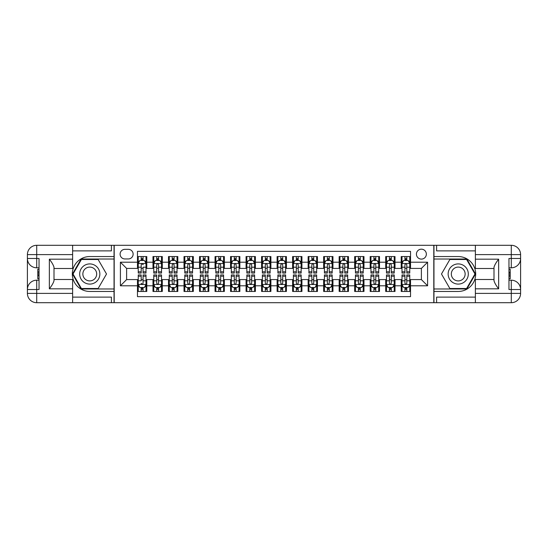 <?xml version="1.0" encoding="UTF-8"?>
<svg xmlns="http://www.w3.org/2000/svg" width="548" height="548" viewBox="0 0 548 548"><rect width="100%" height="100%" fill="white"/><g stroke="black" fill="none" stroke-linecap="round" stroke-linejoin="round"><path stroke-width="0.82" d="M421.385 249.176A4.966 4.966 0 0 0 416.418 254.142A4.966 4.966 0 0 0 421.385 259.108A4.966 4.966 0 0 0 426.351 254.142A4.966 4.966 0 0 0 421.385 249.176M72.624 297.119L111.408 297.119L111.408 302.702L475.376 302.702L475.376 293.392L511.291 293.392L511.291 289.515L508.962 289.515L508.962 258.485L511.291 258.485L511.291 254.608L475.376 254.608L475.376 259.183L498.646 259.183L498.646 288.817C496.166 285.631 494.611 282.939 493.995 280.754L493.995 267.246C494.611 265.061 496.166 262.369 498.646 259.183M410.527 256.546L401.218 256.546L401.218 262.211L395.012 262.211L395.012 268.417L401.218 268.417L401.218 262.211M395.012 262.211L395.012 256.546L385.703 256.546L385.703 262.211L379.497 262.211L379.497 268.417L385.703 268.417L385.703 262.211M379.497 262.211L379.497 256.546L370.188 256.546L370.188 262.211L363.982 262.211L363.982 268.417L370.188 268.417L370.188 262.211M363.982 262.211L363.982 256.546L354.672 256.546L354.672 262.211L348.466 262.211L348.466 268.417L354.672 268.417L354.672 262.211M348.466 262.211L348.466 256.546L339.157 256.546L339.157 262.211L332.951 262.211L332.951 268.417L339.157 268.417L339.157 262.211M332.951 262.211L332.951 256.546L323.649 256.546L323.649 262.211L317.443 262.211L317.443 268.417L323.649 268.417L323.649 262.211M317.443 262.211L317.443 256.546L308.134 256.546L308.134 262.211L301.927 262.211L301.927 268.417L308.134 268.417L308.134 262.211M301.927 262.211L301.927 256.546L292.618 256.546L292.618 262.211L286.412 262.211L286.412 268.417L292.618 268.417L292.618 262.211M286.412 262.211L286.412 256.546L277.103 256.546L277.103 262.211L270.897 262.211L270.897 268.417L277.103 268.417L277.103 262.211M270.897 262.211L270.897 256.546L261.588 256.546L261.588 262.211L255.382 262.211L255.382 268.417L261.588 268.417L261.588 262.211M255.382 262.211L255.382 256.546L246.073 256.546L246.073 262.211L239.866 262.211L239.866 268.417L246.073 268.417L246.073 262.211M239.866 262.211L239.866 256.546L230.557 256.546L230.557 262.211L224.351 262.211L224.351 268.417L230.557 268.417L230.557 262.211M224.351 262.211L224.351 256.546L215.049 256.546L215.049 262.211L208.843 262.211L208.843 268.417L215.049 268.417L215.049 262.211M208.843 262.211L208.843 256.546L199.534 256.546L199.534 262.211L193.328 262.211L193.328 268.417L199.534 268.417L199.534 262.211M193.328 262.211L193.328 256.546L184.018 256.546L184.018 262.211L177.812 262.211L177.812 268.417L184.018 268.417L184.018 262.211M177.812 262.211L177.812 256.546L168.503 256.546L168.503 262.211L162.297 262.211L162.297 268.417L168.503 268.417L168.503 262.211M162.297 262.211L162.297 256.546L152.988 256.546L152.988 268.417L146.782 268.417L146.782 256.546L137.473 256.546M137.473 291.454L146.782 291.454L146.782 279.583L152.988 279.583L152.988 291.454L162.297 291.454L162.297 279.583L168.503 279.583L168.503 285.789L162.297 285.789M168.503 285.789L168.503 291.454L177.812 291.454L177.812 279.583L184.018 279.583L184.018 285.789L177.812 285.789M184.018 285.789L184.018 291.454L193.328 291.454L193.328 279.583L199.534 279.583L199.534 285.789L193.328 285.789M199.534 285.789L199.534 291.454L208.843 291.454L208.843 279.583L215.049 279.583L215.049 285.789L208.843 285.789M215.049 285.789L215.049 291.454L224.351 291.454L224.351 279.583L230.557 279.583L230.557 285.789L224.351 285.789M230.557 285.789L230.557 291.454L239.866 291.454L239.866 279.583L246.073 279.583L246.073 285.789L239.866 285.789M246.073 285.789L246.073 291.454L255.382 291.454L255.382 279.583L261.588 279.583L261.588 285.789L255.382 285.789M261.588 285.789L261.588 291.454L270.897 291.454L270.897 279.583L277.103 279.583L277.103 285.789L270.897 285.789M277.103 285.789L277.103 291.454L286.412 291.454L286.412 279.583L292.618 279.583L292.618 285.789L286.412 285.789M292.618 285.789L292.618 291.454L301.927 291.454L301.927 279.583L308.134 279.583L308.134 285.789L301.927 285.789M308.134 285.789L308.134 291.454L317.443 291.454L317.443 279.583L323.649 279.583L323.649 285.789L317.443 285.789M323.649 285.789L323.649 291.454L332.951 291.454L332.951 279.583L339.157 279.583L339.157 285.789L332.951 285.789M339.157 285.789L339.157 291.454L348.466 291.454L348.466 279.583L354.672 279.583L354.672 285.789L348.466 285.789M354.672 285.789L354.672 291.454L363.982 291.454L363.982 279.583L370.188 279.583L370.188 285.789L363.982 285.789M370.188 285.789L370.188 291.454L379.497 291.454L379.497 279.583L385.703 279.583L385.703 285.789L379.497 285.789M385.703 285.789L385.703 291.454L395.012 291.454L395.012 279.583L401.218 279.583L401.218 285.789L395.012 285.789M124.91 258.951L128.321 258.951A4.809 4.809 0 0 0 133.13 254.142A4.809 4.809 0 0 0 128.321 249.333L124.91 249.333A4.809 4.809 0 0 0 120.101 254.142A4.809 4.809 0 0 0 124.91 258.951M475.376 250.881L436.592 250.881L436.592 245.299L433.797 245.299L433.797 302.702M433.797 245.299L72.624 245.299L72.624 254.608L36.709 254.608L36.709 258.485L39.038 258.485L39.038 289.515L36.709 289.515L36.709 293.392L72.624 293.392L72.624 288.817L49.354 288.817L49.354 259.183C51.834 262.369 53.389 265.061 54.005 267.246L54.005 280.754C53.389 282.939 51.834 285.631 49.354 288.817M114.203 302.702L114.203 245.299M410.527 262.211L410.527 251.347L137.473 251.347L137.473 268.417L126.615 268.417L126.615 279.583L137.473 279.583L137.473 296.653L410.527 296.653L410.527 279.583L421.385 279.583L421.385 268.417L410.527 268.417L410.527 262.211L427.591 262.211L427.591 285.789L410.527 285.789M137.473 285.789L120.409 285.789L120.409 262.211L137.473 262.211M401.218 285.789L401.218 291.454L410.527 291.454M137.473 260.423L138.247 260.423M141.199 260.423L143.062 260.423M146.008 260.423L146.782 260.423M137.473 268.26L138.247 268.26M141.199 268.26L143.062 268.26M146.008 268.26L146.782 268.26M137.473 279.74L138.247 279.74M141.199 279.74L143.062 279.74M146.008 279.74L146.782 279.74M137.473 287.577L138.247 287.577M141.199 287.577L143.062 287.577M146.008 287.577L146.782 287.577M152.988 268.26L153.762 268.26M156.714 268.26L158.571 268.26M161.523 268.26L162.297 268.26M152.988 260.423L153.762 260.423M156.714 260.423L158.571 260.423M161.523 260.423L162.297 260.423M152.988 279.74L153.762 279.74M156.714 279.74L158.571 279.74M161.523 279.74L162.297 279.74M152.988 287.577L153.762 287.577M156.714 287.577L158.571 287.577M161.523 287.577L162.297 287.577M168.503 279.74L169.277 279.74M172.223 279.74L174.086 279.74M177.038 279.74L177.812 279.74M168.503 287.577L169.277 287.577M172.223 287.577L174.086 287.577M177.038 287.577L177.812 287.577M168.503 260.423L169.277 260.423M172.223 260.423L174.086 260.423M177.038 260.423L177.812 260.423M168.503 268.26L169.277 268.26M172.223 268.26L174.086 268.26M177.038 268.26L177.812 268.26M184.018 279.74L184.792 279.74M187.738 279.74L189.601 279.74M192.547 279.74L193.328 279.74M184.018 287.577L184.792 287.577M187.738 287.577L189.601 287.577M192.547 287.577L193.328 287.577M184.018 260.423L184.792 260.423M187.738 260.423L189.601 260.423M192.547 260.423L193.328 260.423M184.018 268.26L184.792 268.26M187.738 268.26L189.601 268.26M192.547 268.26L193.328 268.26M199.534 279.74L200.308 279.74M203.253 279.74L205.116 279.74M208.062 279.74L208.843 279.74M199.534 287.577L200.308 287.577M203.253 287.577L205.116 287.577M208.062 287.577L208.843 287.577M199.534 260.423L200.308 260.423M203.253 260.423L205.116 260.423M208.062 260.423L208.843 260.423M199.534 268.26L200.308 268.26M203.253 268.26L205.116 268.26M208.062 268.26L208.843 268.26M215.049 279.74L215.823 279.74M218.768 279.74L220.632 279.74M223.577 279.74L224.351 279.74M215.049 287.577L215.823 287.577M218.768 287.577L220.632 287.577M223.577 287.577L224.351 287.577M215.049 260.423L215.823 260.423M218.768 260.423L220.632 260.423M223.577 260.423L224.351 260.423M215.049 268.26L215.823 268.26M218.768 268.26L220.632 268.26M223.577 268.26L224.351 268.26M230.557 279.74L231.338 279.74M234.284 279.74L236.147 279.74M239.092 279.74L239.866 279.74M230.557 287.577L231.338 287.577M234.284 287.577L236.147 287.577M239.092 287.577L239.866 287.577M230.557 260.423L231.338 260.423M234.284 260.423L236.147 260.423M239.092 260.423L239.866 260.423M230.557 268.26L231.338 268.26M234.284 268.26L236.147 268.26M239.092 268.26L239.866 268.26M246.073 279.74L246.847 279.74M249.799 279.74L251.662 279.74M254.608 279.74L255.382 279.74M246.073 287.577L246.847 287.577M249.799 287.577L251.662 287.577M254.608 287.577L255.382 287.577M246.073 260.423L246.847 260.423M249.799 260.423L251.662 260.423M254.608 260.423L255.382 260.423M246.073 268.26L246.847 268.26M249.799 268.26L251.662 268.26M254.608 268.26L255.382 268.26M261.588 279.74L262.362 279.74M265.314 279.74L267.171 279.74M270.123 279.74L270.897 279.74M261.588 287.577L262.362 287.577M265.314 287.577L267.171 287.577M270.123 287.577L270.897 287.577M261.588 260.423L262.362 260.423M265.314 260.423L267.171 260.423M270.123 260.423L270.897 260.423M261.588 268.26L262.362 268.26M265.314 268.26L267.171 268.26M270.123 268.26L270.897 268.26M277.103 279.74L277.877 279.74M280.829 279.74L282.686 279.74M285.638 279.74L286.412 279.74M277.103 287.577L277.877 287.577M280.829 287.577L282.686 287.577M285.638 287.577L286.412 287.577M277.103 260.423L277.877 260.423M280.829 260.423L282.686 260.423M285.638 260.423L286.412 260.423M277.103 268.26L277.877 268.26M280.829 268.26L282.686 268.26M285.638 268.26L286.412 268.26M292.618 279.74L293.392 279.74M296.338 279.74L298.201 279.74M301.153 279.74L301.927 279.74M292.618 287.577L293.392 287.577M296.338 287.577L298.201 287.577M301.153 287.577L301.927 287.577M292.618 260.423L293.392 260.423M296.338 260.423L298.201 260.423M301.153 260.423L301.927 260.423M292.618 268.26L293.392 268.26M296.338 268.26L298.201 268.26M301.153 268.26L301.927 268.26M308.134 279.74L308.908 279.74M311.853 279.74L313.716 279.74M316.662 279.74L317.443 279.74M308.134 287.577L308.908 287.577M311.853 287.577L313.716 287.577M316.662 287.577L317.443 287.577M308.134 260.423L308.908 260.423M311.853 260.423L313.716 260.423M316.662 260.423L317.443 260.423M308.134 268.26L308.908 268.26M311.853 268.26L313.716 268.26M316.662 268.26L317.443 268.26M323.649 279.74L324.423 279.74M327.368 279.74L329.232 279.74M332.177 279.74L332.951 279.74M323.649 287.577L324.423 287.577M327.368 287.577L329.232 287.577M332.177 287.577L332.951 287.577M323.649 260.423L324.423 260.423M327.368 260.423L329.232 260.423M332.177 260.423L332.951 260.423M323.649 268.26L324.423 268.26M327.368 268.26L329.232 268.26M332.177 268.26L332.951 268.26M339.157 279.74L339.938 279.74M342.884 279.74L344.747 279.74M347.692 279.74L348.466 279.74M339.157 287.577L339.938 287.577M342.884 287.577L344.747 287.577M347.692 287.577L348.466 287.577M339.157 260.423L339.938 260.423M342.884 260.423L344.747 260.423M347.692 260.423L348.466 260.423M339.157 268.26L339.938 268.26M342.884 268.26L344.747 268.26M347.692 268.26L348.466 268.26M354.672 279.74L355.453 279.74M358.399 279.74L360.262 279.74M363.208 279.74L363.982 279.74M354.672 287.577L355.453 287.577M358.399 287.577L360.262 287.577M363.208 287.577L363.982 287.577M354.672 260.423L355.453 260.423M358.399 260.423L360.262 260.423M363.208 260.423L363.982 260.423M354.672 268.26L355.453 268.26M358.399 268.26L360.262 268.26M363.208 268.26L363.982 268.26M370.188 279.74L370.962 279.74M373.914 279.74L375.777 279.74M378.723 279.74L379.497 279.74M370.188 287.577L370.962 287.577M373.914 287.577L375.777 287.577M378.723 287.577L379.497 287.577M370.188 260.423L370.962 260.423M373.914 260.423L375.777 260.423M378.723 260.423L379.497 260.423M370.188 268.26L370.962 268.26M373.914 268.26L375.777 268.26M378.723 268.26L379.497 268.26M385.703 279.74L386.477 279.74M389.429 279.74L391.286 279.74M394.238 279.74L395.012 279.74M385.703 287.577L386.477 287.577M389.429 287.577L391.286 287.577M394.238 287.577L395.012 287.577M385.703 260.423L386.477 260.423M389.429 260.423L391.286 260.423M394.238 260.423L395.012 260.423M385.703 268.26L386.477 268.26M389.429 268.26L391.286 268.26M394.238 268.26L395.012 268.26M401.218 279.74L401.992 279.74M404.938 279.74L406.801 279.74M409.753 279.74L410.527 279.74M401.218 287.577L401.992 287.577M404.938 287.577L406.801 287.577M409.753 287.577L410.527 287.577M401.218 260.423L401.992 260.423M404.938 260.423L406.801 260.423M409.753 260.423L410.527 260.423M401.218 268.26L401.992 268.26M404.938 268.26L406.801 268.26M409.753 268.26L410.527 268.26M126.615 268.417L120.409 262.211M126.615 279.583L120.409 285.789M427.591 262.211L421.385 268.417M427.591 285.789L421.385 279.583M143.062 256.546L143.062 260.506L143.062 258.56L141.199 258.56M146.008 271.808L143.062 271.808L143.062 273.068L146.008 273.068L146.008 263.609L144.453 260.506L139.802 260.506L138.247 263.609L138.247 267.198L138.247 256.546M138.247 270L138.247 271.055M138.247 261.389L138.247 258.56M138.247 271.808L138.247 273.068L141.199 273.068L141.199 271.808L138.247 271.808L138.247 267.198L141.199 267.198L141.199 270M146.008 261.389L146.008 258.56M143.062 271.808L143.062 267.198L146.008 267.198L146.008 256.546M141.199 260.506L141.199 256.546M143.062 270L143.062 271.055M141.199 271.808L141.199 264.766C141.816 263.574 142.439 263.574 143.062 264.766L143.062 263.526M141.199 291.454L141.199 287.495L141.199 289.44L143.062 289.44M138.247 276.192L141.199 276.192L141.199 274.932L138.247 274.932L138.247 284.391L139.802 287.495L144.453 287.495L146.008 284.391L146.008 280.802L146.008 291.454M146.008 278L146.008 276.946M146.008 286.611L146.008 289.44M146.008 276.192L146.008 274.932L143.062 274.932L143.062 276.192L146.008 276.192L146.008 280.802L143.062 280.802L143.062 278M138.247 286.611L138.247 289.44M141.199 276.192L141.199 280.802L138.247 280.802L138.247 291.454M143.062 287.495L143.062 291.454M141.199 278L141.199 276.946M143.062 276.192L143.062 283.234C142.439 284.426 141.816 284.426 141.199 283.234L141.199 284.474M94.811 265.266A10.083 10.083 0 0 0 81.035 268.958A10.083 10.083 0 0 0 84.728 282.734A10.083 10.083 0 0 0 98.503 279.042A10.083 10.083 0 0 0 94.811 265.266M93.222 268.02A6.905 6.905 0 0 0 83.789 270.548A6.905 6.905 0 0 0 86.317 279.98A6.905 6.905 0 0 0 95.749 277.452A6.905 6.905 0 0 0 93.222 268.02M98.14 288.508L81.392 288.508L73.021 274L81.392 259.492L98.14 259.492L106.518 274L98.14 288.508M463.272 265.266A10.083 10.083 0 0 0 449.497 268.958A10.083 10.083 0 0 0 453.189 282.734A10.083 10.083 0 0 0 466.965 279.042A10.083 10.083 0 0 0 463.272 265.266M461.683 268.02A6.905 6.905 0 0 0 452.251 270.548A6.905 6.905 0 0 0 454.778 279.98A6.905 6.905 0 0 0 464.211 277.452A6.905 6.905 0 0 0 461.683 268.02M466.608 288.508L449.86 288.508L441.483 274L449.86 259.492L466.608 259.492L474.979 274L466.608 288.508M114.046 245.299L114.046 256.546L89.769 256.546A17.454 17.454 0 0 0 72.315 274A17.454 17.454 0 0 0 89.769 291.454L114.046 291.454L114.046 302.702M49.354 259.183L72.624 259.183L72.624 254.608M72.624 259.183L72.624 268.493L54.005 268.493M72.624 293.392L72.624 302.702L36.709 302.702A9.309 9.309 0 0 1 27.4 293.392L27.4 254.608A9.309 9.309 0 0 1 36.709 245.299L72.624 245.299M114.046 256.546L114.046 259.026L81.125 259.026L72.48 274L81.125 288.974L114.046 288.974L114.046 259.026M114.046 288.974L114.046 291.454M54.005 279.507L72.624 279.507L72.624 288.817M111.408 302.702L72.624 302.702M27.4 289.515A9.309 9.309 0 0 1 36.709 280.206A9.309 9.309 0 0 0 27.4 289.515L36.709 289.515L36.709 280.206L39.038 280.206M39.038 267.794L36.709 267.794L36.709 258.485L27.4 258.485A9.309 9.309 0 0 0 36.709 267.794A9.309 9.309 0 0 1 27.4 258.485M111.408 245.299L111.408 250.881L72.624 250.881M39.038 269.226L37.791 269.226L37.791 275.37L39.038 275.37M37.791 273.925L39.038 273.925M37.791 272.212L39.038 272.212M37.791 271.931L39.038 271.931M37.791 275.37L37.791 278.774L39.038 278.774M37.791 275.671L39.038 275.671M433.954 302.702L433.954 291.454L458.231 291.454A17.454 17.454 0 0 0 475.685 274A17.454 17.454 0 0 0 458.231 256.546L433.954 256.546L433.954 245.299M498.646 288.817L475.376 288.817L475.376 293.392M475.376 288.817L475.376 279.507L493.995 279.507M475.376 254.608L475.376 245.299L511.291 245.299A9.309 9.309 0 0 1 520.6 254.608L520.6 293.392A9.309 9.309 0 0 1 511.291 302.702L475.376 302.702M433.954 291.454L433.954 288.974L466.875 288.974L475.52 274L466.875 259.026L433.954 259.026L433.954 288.974M433.954 259.026L433.954 256.546M493.995 268.493L475.376 268.493L475.376 259.183M436.592 245.299L475.376 245.299M520.6 258.485A9.309 9.309 0 0 1 511.291 267.794A9.309 9.309 0 0 0 520.6 258.485L511.291 258.485L511.291 267.794L508.962 267.794M508.962 280.206L511.291 280.206L511.291 289.515L520.6 289.515A9.309 9.309 0 0 0 511.291 280.206A9.309 9.309 0 0 1 520.6 289.515M436.592 302.702L436.592 297.119L475.376 297.119M508.962 278.774L510.209 278.774L510.209 272.63L508.962 272.63M510.209 274.075L508.962 274.075M510.209 275.788L508.962 275.788M510.209 276.069L508.962 276.069M510.209 272.63L510.209 269.226L508.962 269.226M510.209 272.329L508.962 272.329M158.571 258.56L156.714 258.56M161.523 271.808L158.571 271.808L158.571 273.068L161.523 273.068L161.523 263.609L159.968 260.506L155.317 260.506L153.762 263.609L153.762 273.068L156.714 273.068L156.714 271.808L153.762 271.808M153.762 263.609L153.762 256.546M161.523 263.609L161.523 256.546M156.714 260.506L156.714 256.546M158.571 256.546L158.571 260.506M158.571 271.808L158.571 264.766C157.954 263.574 157.331 263.574 156.714 264.766L156.714 271.808M174.086 258.56L172.223 258.56M177.038 271.808L174.086 271.808L174.086 273.068L177.038 273.068L177.038 263.609L175.483 260.506L170.832 260.506L169.277 263.609L169.277 273.068L172.223 273.068L172.223 271.808L169.277 271.808M169.277 263.609L169.277 256.546M177.038 263.609L177.038 256.546M172.223 260.506L172.223 256.546M174.086 256.546L174.086 260.506M174.086 271.808L174.086 264.766C173.469 263.574 172.846 263.574 172.223 264.766L172.223 271.808M189.601 258.56L187.738 258.56M192.547 271.808L189.601 271.808L189.601 273.068L192.547 273.068L192.547 263.609L190.999 260.506L186.347 260.506L184.792 263.609L184.792 273.068L187.738 273.068L187.738 271.808L184.792 271.808M184.792 263.609L184.792 256.546M192.547 263.609L192.547 256.546M187.738 260.506L187.738 256.546M189.601 256.546L189.601 260.506M189.601 271.808L189.601 264.766C188.985 263.574 188.361 263.574 187.738 264.766L187.738 271.808M205.116 258.56L203.253 258.56M208.062 271.808L205.116 271.808L205.116 273.068L208.062 273.068L208.062 263.609L206.514 260.506L201.856 260.506L200.308 263.609L200.308 273.068L203.253 273.068L203.253 271.808L200.308 271.808M200.308 263.609L200.308 256.546M208.062 263.609L208.062 256.546M203.253 260.506L203.253 256.546M205.116 256.546L205.116 260.506M205.116 271.808L205.116 264.766C204.5 263.574 203.877 263.574 203.253 264.766L203.253 271.808M156.714 289.44L158.571 289.44M153.762 276.192L156.714 276.192L156.714 274.932L153.762 274.932L153.762 284.391L155.317 287.495L159.968 287.495L161.523 284.391L161.523 274.932L158.571 274.932L158.571 276.192L161.523 276.192M161.523 284.391L161.523 291.454M153.762 284.391L153.762 291.454M158.571 287.495L158.571 291.454M156.714 291.454L156.714 287.495M156.714 276.192L156.714 283.234C157.331 284.426 157.954 284.426 158.571 283.234L158.571 276.192M172.223 289.44L174.086 289.44M169.277 276.192L172.223 276.192L172.223 274.932L169.277 274.932L169.277 284.391L170.832 287.495L175.483 287.495L177.038 284.391L177.038 274.932L174.086 274.932L174.086 276.192L177.038 276.192M177.038 284.391L177.038 291.454M169.277 284.391L169.277 291.454M174.086 287.495L174.086 291.454M172.223 291.454L172.223 287.495M172.223 276.192L172.223 283.234C172.846 284.426 173.469 284.426 174.086 283.234L174.086 276.192M187.738 289.44L189.601 289.44M184.792 276.192L187.738 276.192L187.738 274.932L184.792 274.932L184.792 284.391L186.347 287.495L190.999 287.495L192.547 284.391L192.547 274.932L189.601 274.932L189.601 276.192L192.547 276.192M192.547 284.391L192.547 291.454M184.792 284.391L184.792 291.454M189.601 287.495L189.601 291.454M187.738 291.454L187.738 287.495M187.738 276.192L187.738 283.234C188.361 284.426 188.978 284.426 189.601 283.234L189.601 276.192M203.253 289.44L205.116 289.44M200.308 276.192L203.253 276.192L203.253 274.932L200.308 274.932L200.308 284.391L201.856 287.495L206.514 287.495L208.062 284.391L208.062 274.932L205.116 274.932L205.116 276.192L208.062 276.192M208.062 284.391L208.062 291.454M200.308 284.391L200.308 291.454M205.116 287.495L205.116 291.454M203.253 291.454L203.253 287.495M203.253 276.192L203.253 283.234C203.877 284.426 204.493 284.426 205.116 283.234L205.116 276.192M220.632 258.56L218.768 258.56M223.577 271.808L220.632 271.808L220.632 273.068L223.577 273.068L223.577 263.609L222.029 260.506L217.371 260.506L215.823 263.609L215.823 273.068L218.768 273.068L218.768 271.808L215.823 271.808M215.823 263.609L215.823 256.546M223.577 263.609L223.577 256.546M218.768 260.506L218.768 256.546M220.632 256.546L220.632 260.506M220.632 271.808L220.632 264.766C220.008 263.574 219.392 263.574 218.768 264.766L218.768 271.808M218.768 289.44L220.632 289.44M215.823 276.192L218.768 276.192L218.768 274.932L215.823 274.932L215.823 284.391L217.371 287.495L222.029 287.495L223.577 284.391L223.577 274.932L220.632 274.932L220.632 276.192L223.577 276.192M223.577 284.391L223.577 291.454M215.823 284.391L215.823 291.454M220.632 287.495L220.632 291.454M218.768 291.454L218.768 287.495M218.768 276.192L218.768 283.234C219.392 284.426 220.008 284.426 220.632 283.234L220.632 276.192M236.147 258.56L234.284 258.56M239.092 271.808L236.147 271.808L236.147 273.068L239.092 273.068L239.092 263.609L237.544 260.506L232.886 260.506L231.338 263.609L231.338 273.068L234.284 273.068L234.284 271.808L231.338 271.808M231.338 263.609L231.338 256.546M239.092 263.609L239.092 256.546M234.284 260.506L234.284 256.546M236.147 256.546L236.147 260.506M236.147 271.808L236.147 264.766C235.524 263.574 234.907 263.574 234.284 264.766L234.284 271.808M234.284 289.44L236.147 289.44M231.338 276.192L234.284 276.192L234.284 274.932L231.338 274.932L231.338 284.391L232.886 287.495L237.544 287.495L239.092 284.391L239.092 274.932L236.147 274.932L236.147 276.192L239.092 276.192M239.092 284.391L239.092 291.454M231.338 284.391L231.338 291.454M236.147 287.495L236.147 291.454M234.284 291.454L234.284 287.495M234.284 276.192L234.284 283.234C234.9 284.426 235.524 284.426 236.147 283.234L236.147 276.192M251.662 258.56L249.799 258.56M254.608 271.808L251.662 271.808L251.662 273.068L254.608 273.068L254.608 263.609L253.053 260.506L248.402 260.506L246.847 263.609L246.847 273.068L249.799 273.068L249.799 271.808L246.847 271.808M246.847 263.609L246.847 256.546M254.608 263.609L254.608 256.546M249.799 260.506L249.799 256.546M251.662 256.546L251.662 260.506M251.662 271.808L251.662 264.766C251.039 263.574 250.422 263.574 249.799 264.766L249.799 271.808M249.799 289.44L251.662 289.44M246.847 276.192L249.799 276.192L249.799 274.932L246.847 274.932L246.847 284.391L248.402 287.495L253.053 287.495L254.608 284.391L254.608 274.932L251.662 274.932L251.662 276.192L254.608 276.192M254.608 284.391L254.608 291.454M246.847 284.391L246.847 291.454M251.662 287.495L251.662 291.454M249.799 291.454L249.799 287.495M249.799 276.192L249.799 283.234C250.415 284.426 251.039 284.426 251.662 283.234L251.662 276.192M267.171 258.56L265.314 258.56M270.123 271.808L267.171 271.808L267.171 273.068L270.123 273.068L270.123 263.609L268.568 260.506L263.917 260.506L262.362 263.609L262.362 273.068L265.314 273.068L265.314 271.808L262.362 271.808M262.362 263.609L262.362 256.546M270.123 263.609L270.123 256.546M265.314 260.506L265.314 256.546M267.171 256.546L267.171 260.506M267.171 271.808L267.171 264.766C266.554 263.574 265.931 263.574 265.314 264.766L265.314 271.808M265.314 289.44L267.171 289.44M262.362 276.192L265.314 276.192L265.314 274.932L262.362 274.932L262.362 284.391L263.917 287.495L268.568 287.495L270.123 284.391L270.123 274.932L267.171 274.932L267.171 276.192L270.123 276.192M270.123 284.391L270.123 291.454M262.362 284.391L262.362 291.454M267.171 287.495L267.171 291.454M265.314 291.454L265.314 287.495M265.314 276.192L265.314 283.234C265.931 284.426 266.554 284.426 267.171 283.234L267.171 276.192M282.686 258.56L280.829 258.56M285.638 271.808L282.686 271.808L282.686 273.068L285.638 273.068L285.638 263.609L284.083 260.506L279.432 260.506L277.877 263.609L277.877 273.068L280.829 273.068L280.829 271.808L277.877 271.808M277.877 263.609L277.877 256.546M285.638 263.609L285.638 256.546M280.829 260.506L280.829 256.546M282.686 256.546L282.686 260.506M282.686 271.808L282.686 264.766C282.069 263.574 281.446 263.574 280.829 264.766L280.829 271.808M280.829 289.44L282.686 289.44M277.877 276.192L280.829 276.192L280.829 274.932L277.877 274.932L277.877 284.391L279.432 287.495L284.083 287.495L285.638 284.391L285.638 274.932L282.686 274.932L282.686 276.192L285.638 276.192M285.638 284.391L285.638 291.454M277.877 284.391L277.877 291.454M282.686 287.495L282.686 291.454M280.829 291.454L280.829 287.495M280.829 276.192L280.829 283.234C281.446 284.426 282.069 284.426 282.686 283.234L282.686 276.192M298.201 258.56L296.338 258.56M301.153 271.808L298.201 271.808L298.201 273.068L301.153 273.068L301.153 263.609L299.598 260.506L294.947 260.506L293.392 263.609L293.392 273.068L296.338 273.068L296.338 271.808L293.392 271.808M293.392 263.609L293.392 256.546M301.153 263.609L301.153 256.546M296.338 260.506L296.338 256.546M298.201 256.546L298.201 260.506M298.201 271.808L298.201 264.766C297.585 263.574 296.961 263.574 296.338 264.766L296.338 271.808M296.338 289.44L298.201 289.44M293.392 276.192L296.338 276.192L296.338 274.932L293.392 274.932L293.392 284.391L294.947 287.495L299.598 287.495L301.153 284.391L301.153 274.932L298.201 274.932L298.201 276.192L301.153 276.192M301.153 284.391L301.153 291.454M293.392 284.391L293.392 291.454M298.201 287.495L298.201 291.454M296.338 291.454L296.338 287.495M296.338 276.192L296.338 283.234C296.961 284.426 297.578 284.426 298.201 283.234L298.201 276.192M313.716 258.56L311.853 258.56M316.662 271.808L313.716 271.808L313.716 273.068L316.662 273.068L316.662 263.609L315.114 260.506L310.456 260.506L308.908 263.609L308.908 273.068L311.853 273.068L311.853 271.808L308.908 271.808M308.908 263.609L308.908 256.546M316.662 263.609L316.662 256.546M311.853 260.506L311.853 256.546M313.716 256.546L313.716 260.506M313.716 271.808L313.716 264.766C313.1 263.574 312.476 263.574 311.853 264.766L311.853 271.808M311.853 289.44L313.716 289.44M308.908 276.192L311.853 276.192L311.853 274.932L308.908 274.932L308.908 284.391L310.456 287.495L315.114 287.495L316.662 284.391L316.662 274.932L313.716 274.932L313.716 276.192L316.662 276.192M316.662 284.391L316.662 291.454M308.908 284.391L308.908 291.454M313.716 287.495L313.716 291.454M311.853 291.454L311.853 287.495M311.853 276.192L311.853 283.234C312.476 284.426 313.093 284.426 313.716 283.234L313.716 276.192M329.232 258.56L327.368 258.56M332.177 271.808L329.232 271.808L329.232 273.068L332.177 273.068L332.177 263.609L330.629 260.506L325.971 260.506L324.423 263.609L324.423 273.068L327.368 273.068L327.368 271.808L324.423 271.808M324.423 263.609L324.423 256.546M332.177 263.609L332.177 256.546M327.368 260.506L327.368 256.546M329.232 256.546L329.232 260.506M329.232 271.808L329.232 264.766C328.608 263.574 327.992 263.574 327.368 264.766L327.368 271.808M327.368 289.44L329.232 289.44M324.423 276.192L327.368 276.192L327.368 274.932L324.423 274.932L324.423 284.391L325.971 287.495L330.629 287.495L332.177 284.391L332.177 274.932L329.232 274.932L329.232 276.192L332.177 276.192M332.177 284.391L332.177 291.454M324.423 284.391L324.423 291.454M329.232 287.495L329.232 291.454M327.368 291.454L327.368 287.495M327.368 276.192L327.368 283.234C327.992 284.426 328.608 284.426 329.232 283.234L329.232 276.192M344.747 258.56L342.884 258.56M347.692 271.808L344.747 271.808L344.747 273.068L347.692 273.068L347.692 263.609L346.144 260.506L341.486 260.506L339.938 263.609L339.938 273.068L342.884 273.068L342.884 271.808L339.938 271.808M339.938 263.609L339.938 256.546M347.692 263.609L347.692 256.546M342.884 260.506L342.884 256.546M344.747 256.546L344.747 260.506M344.747 271.808L344.747 264.766C344.123 263.574 343.507 263.574 342.884 264.766L342.884 271.808M342.884 289.44L344.747 289.44M339.938 276.192L342.884 276.192L342.884 274.932L339.938 274.932L339.938 284.391L341.486 287.495L346.144 287.495L347.692 284.391L347.692 274.932L344.747 274.932L344.747 276.192L347.692 276.192M347.692 284.391L347.692 291.454M339.938 284.391L339.938 291.454M344.747 287.495L344.747 291.454M342.884 291.454L342.884 287.495M342.884 276.192L342.884 283.234C343.5 284.426 344.123 284.426 344.747 283.234L344.747 276.192M360.262 258.56L358.399 258.56M363.208 271.808L360.262 271.808L360.262 273.068L363.208 273.068L363.208 263.609L361.653 260.506L357.001 260.506L355.453 263.609L355.453 273.068L358.399 273.068L358.399 271.808L355.453 271.808M355.453 263.609L355.453 256.546M363.208 263.609L363.208 256.546M358.399 260.506L358.399 256.546M360.262 256.546L360.262 260.506M360.262 271.808L360.262 264.766C359.639 263.574 359.022 263.574 358.399 264.766L358.399 271.808M358.399 289.44L360.262 289.44M355.453 276.192L358.399 276.192L358.399 274.932L355.453 274.932L355.453 284.391L357.001 287.495L361.653 287.495L363.208 284.391L363.208 274.932L360.262 274.932L360.262 276.192L363.208 276.192M363.208 284.391L363.208 291.454M355.453 284.391L355.453 291.454M360.262 287.495L360.262 291.454M358.399 291.454L358.399 287.495M358.399 276.192L358.399 283.234C359.015 284.426 359.639 284.426 360.262 283.234L360.262 276.192M375.777 258.56L373.914 258.56M378.723 271.808L375.777 271.808L375.777 273.068L378.723 273.068L378.723 263.609L377.168 260.506L372.517 260.506L370.962 263.609L370.962 273.068L373.914 273.068L373.914 271.808L370.962 271.808M370.962 263.609L370.962 256.546M378.723 263.609L378.723 256.546M373.914 260.506L373.914 256.546M375.777 256.546L375.777 260.506M375.777 271.808L375.777 264.766C375.154 263.574 374.531 263.574 373.914 264.766L373.914 271.808M373.914 289.44L375.777 289.44M370.962 276.192L373.914 276.192L373.914 274.932L370.962 274.932L370.962 284.391L372.517 287.495L377.168 287.495L378.723 284.391L378.723 274.932L375.777 274.932L375.777 276.192L378.723 276.192M378.723 284.391L378.723 291.454M370.962 284.391L370.962 291.454M375.777 287.495L375.777 291.454M373.914 291.454L373.914 287.495M373.914 276.192L373.914 283.234C374.531 284.426 375.154 284.426 375.777 283.234L375.777 276.192M391.286 258.56L389.429 258.56M394.238 271.808L391.286 271.808L391.286 273.068L394.238 273.068L394.238 263.609L392.683 260.506L388.032 260.506L386.477 263.609L386.477 273.068L389.429 273.068L389.429 271.808L386.477 271.808M386.477 263.609L386.477 256.546M394.238 263.609L394.238 256.546M389.429 260.506L389.429 256.546M391.286 256.546L391.286 260.506M391.286 271.808L391.286 264.766C390.669 263.574 390.046 263.574 389.429 264.766L389.429 271.808M389.429 289.44L391.286 289.44M386.477 276.192L389.429 276.192L389.429 274.932L386.477 274.932L386.477 284.391L388.032 287.495L392.683 287.495L394.238 284.391L394.238 274.932L391.286 274.932L391.286 276.192L394.238 276.192M394.238 284.391L394.238 291.454M386.477 284.391L386.477 291.454M391.286 287.495L391.286 291.454M389.429 291.454L389.429 287.495M389.429 276.192L389.429 283.234C390.046 284.426 390.669 284.426 391.286 283.234L391.286 276.192M406.801 258.56L404.938 258.56M409.753 271.808L406.801 271.808L406.801 273.068L409.753 273.068L409.753 263.609L408.198 260.506L403.547 260.506L401.992 263.609L401.992 273.068L404.938 273.068L404.938 271.808L401.992 271.808M401.992 263.609L401.992 256.546M409.753 263.609L409.753 256.546M404.938 260.506L404.938 256.546M406.801 256.546L406.801 260.506M406.801 271.808L406.801 264.766C406.184 263.574 405.561 263.574 404.938 264.766L404.938 271.808M404.938 289.44L406.801 289.44M401.992 276.192L404.938 276.192L404.938 274.932L401.992 274.932L401.992 284.391L403.547 287.495L408.198 287.495L409.753 284.391L409.753 274.932L406.801 274.932L406.801 276.192L409.753 276.192M409.753 284.391L409.753 291.454M401.992 284.391L401.992 291.454M406.801 287.495L406.801 291.454M404.938 291.454L404.938 287.495M404.938 276.192L404.938 283.234C405.561 284.426 406.184 284.426 406.801 283.234L406.801 276.192M152.988 285.789L146.782 285.789M152.988 262.211L146.782 262.211M145.967 263.526L138.288 263.526M138.247 261.355L139.377 261.355M144.884 261.355L146.008 261.355M143.062 259.553L141.199 259.553M138.288 284.474L145.967 284.474M146.008 286.645L144.884 286.645M139.377 286.645L138.247 286.645M141.199 288.447L143.062 288.447M36.709 245.299A9.309 9.309 0 0 0 27.4 254.608L36.709 254.608L36.709 245.299M36.709 302.702L36.709 293.392L27.4 293.392A9.309 9.309 0 0 0 36.709 302.702M511.291 302.702A9.309 9.309 0 0 0 520.6 293.392L511.291 293.392L511.291 302.702M511.291 245.299L511.291 254.608L520.6 254.608A9.309 9.309 0 0 0 511.291 245.299M161.482 263.526L153.803 263.526M153.762 261.355L154.885 261.355M160.4 261.355L161.523 261.355M156.714 267.198L153.762 267.198M161.523 267.198L158.571 267.198M158.571 259.553L156.714 259.553M176.997 263.526L169.318 263.526M169.277 261.355L170.401 261.355M175.908 261.355L177.038 261.355M172.223 267.198L169.277 267.198M177.038 267.198L174.086 267.198M174.086 259.553L172.223 259.553M192.512 263.526L184.834 263.526M184.792 261.355L185.916 261.355M191.423 261.355L192.547 261.355M187.738 267.198L184.792 267.198M192.547 267.198L189.601 267.198M189.601 259.553L187.738 259.553M208.028 263.526L200.349 263.526M200.308 261.355L201.431 261.355M206.939 261.355L208.062 261.355M203.253 267.198L200.308 267.198M208.062 267.198L205.116 267.198M205.116 259.553L203.253 259.553M153.803 284.474L161.482 284.474M161.523 286.645L160.4 286.645M154.885 286.645L153.762 286.645M158.571 280.802L161.523 280.802M153.762 280.802L156.714 280.802M156.714 288.447L158.571 288.447M169.318 284.474L176.997 284.474M177.038 286.645L175.908 286.645M170.401 286.645L169.277 286.645M174.086 280.802L177.038 280.802M169.277 280.802L172.223 280.802M172.223 288.447L174.086 288.447M184.834 284.474L192.512 284.474M192.547 286.645L191.423 286.645M185.916 286.645L184.792 286.645M189.601 280.802L192.547 280.802M184.792 280.802L187.738 280.802M187.738 288.447L189.601 288.447M200.349 284.474L208.028 284.474M208.062 286.645L206.939 286.645M201.431 286.645L200.308 286.645M205.116 280.802L208.062 280.802M200.308 280.802L203.253 280.802M203.253 288.447L205.116 288.447M223.543 263.526L215.857 263.526M215.823 261.355L216.946 261.355M222.454 261.355L223.577 261.355M218.768 267.198L215.823 267.198M223.577 267.198L220.632 267.198M220.632 259.553L218.768 259.553M215.857 284.474L223.543 284.474M223.577 286.645L222.454 286.645M216.946 286.645L215.823 286.645M220.632 280.802L223.577 280.802M215.823 280.802L218.768 280.802M218.768 288.447L220.632 288.447M239.051 263.526L231.372 263.526M231.338 261.355L232.462 261.355M237.969 261.355L239.092 261.355M234.284 267.198L231.338 267.198M239.092 267.198L236.147 267.198M236.147 259.553L234.284 259.553M231.372 284.474L239.051 284.474M239.092 286.645L237.969 286.645M232.462 286.645L231.338 286.645M236.147 280.802L239.092 280.802M231.338 280.802L234.284 280.802M234.284 288.447L236.147 288.447M254.567 263.526L246.888 263.526M246.847 261.355L247.977 261.355M253.484 261.355L254.608 261.355M249.799 267.198L246.847 267.198M254.608 267.198L251.662 267.198M251.662 259.553L249.799 259.553M246.888 284.474L254.567 284.474M254.608 286.645L253.484 286.645M247.977 286.645L246.847 286.645M251.662 280.802L254.608 280.802M246.847 280.802L249.799 280.802M249.799 288.447L251.662 288.447M270.082 263.526L262.403 263.526M262.362 261.355L263.492 261.355M269 261.355L270.123 261.355M265.314 267.198L262.362 267.198M270.123 267.198L267.171 267.198M267.171 259.553L265.314 259.553M262.403 284.474L270.082 284.474M270.123 286.645L269 286.645M263.492 286.645L262.362 286.645M267.171 280.802L270.123 280.802M262.362 280.802L265.314 280.802M265.314 288.447L267.171 288.447M285.597 263.526L277.918 263.526M277.877 261.355L279.001 261.355M284.508 261.355L285.638 261.355M280.829 267.198L277.877 267.198M285.638 267.198L282.686 267.198M282.686 259.553L280.829 259.553M277.918 284.474L285.597 284.474M285.638 286.645L284.508 286.645M279.001 286.645L277.877 286.645M282.686 280.802L285.638 280.802M277.877 280.802L280.829 280.802M280.829 288.447L282.686 288.447M301.112 263.526L293.433 263.526M293.392 261.355L294.516 261.355M300.023 261.355L301.153 261.355M296.338 267.198L293.392 267.198M301.153 267.198L298.201 267.198M298.201 259.553L296.338 259.553M293.433 284.474L301.112 284.474M301.153 286.645L300.023 286.645M294.516 286.645L293.392 286.645M298.201 280.802L301.153 280.802M293.392 280.802L296.338 280.802M296.338 288.447L298.201 288.447M316.628 263.526L308.949 263.526M308.908 261.355L310.031 261.355M315.538 261.355L316.662 261.355M311.853 267.198L308.908 267.198M316.662 267.198L313.716 267.198M313.716 259.553L311.853 259.553M308.949 284.474L316.628 284.474M316.662 286.645L315.538 286.645M310.031 286.645L308.908 286.645M313.716 280.802L316.662 280.802M308.908 280.802L311.853 280.802M311.853 288.447L313.716 288.447M332.143 263.526L324.457 263.526M324.423 261.355L325.546 261.355M331.054 261.355L332.177 261.355M327.368 267.198L324.423 267.198M332.177 267.198L329.232 267.198M329.232 259.553L327.368 259.553M324.457 284.474L332.143 284.474M332.177 286.645L331.054 286.645M325.546 286.645L324.423 286.645M329.232 280.802L332.177 280.802M324.423 280.802L327.368 280.802M327.368 288.447L329.232 288.447M347.651 263.526L339.972 263.526M339.938 261.355L341.062 261.355M346.569 261.355L347.692 261.355M342.884 267.198L339.938 267.198M347.692 267.198L344.747 267.198M344.747 259.553L342.884 259.553M339.972 284.474L347.651 284.474M347.692 286.645L346.569 286.645M341.062 286.645L339.938 286.645M344.747 280.802L347.692 280.802M339.938 280.802L342.884 280.802M342.884 288.447L344.747 288.447M363.166 263.526L355.488 263.526M355.453 261.355L356.577 261.355M362.084 261.355L363.208 261.355M358.399 267.198L355.453 267.198M363.208 267.198L360.262 267.198M360.262 259.553L358.399 259.553M355.488 284.474L363.166 284.474M363.208 286.645L362.084 286.645M356.577 286.645L355.453 286.645M360.262 280.802L363.208 280.802M355.453 280.802L358.399 280.802M358.399 288.447L360.262 288.447M378.682 263.526L371.003 263.526M370.962 261.355L372.092 261.355M377.599 261.355L378.723 261.355M373.914 267.198L370.962 267.198M378.723 267.198L375.777 267.198M375.777 259.553L373.914 259.553M371.003 284.474L378.682 284.474M378.723 286.645L377.599 286.645M372.092 286.645L370.962 286.645M375.777 280.802L378.723 280.802M370.962 280.802L373.914 280.802M373.914 288.447L375.777 288.447M394.197 263.526L386.518 263.526M386.477 261.355L387.6 261.355M393.115 261.355L394.238 261.355M389.429 267.198L386.477 267.198M394.238 267.198L391.286 267.198M391.286 259.553L389.429 259.553M386.518 284.474L394.197 284.474M394.238 286.645L393.115 286.645M387.6 286.645L386.477 286.645M391.286 280.802L394.238 280.802M386.477 280.802L389.429 280.802M389.429 288.447L391.286 288.447M409.712 263.526L402.033 263.526M401.992 261.355L403.116 261.355M408.623 261.355L409.753 261.355M404.938 267.198L401.992 267.198M409.753 267.198L406.801 267.198M406.801 259.553L404.938 259.553M402.033 284.474L409.712 284.474M409.753 286.645L408.623 286.645M403.116 286.645L401.992 286.645M406.801 280.802L409.753 280.802M401.992 280.802L404.938 280.802M404.938 288.447L406.801 288.447"/></g></svg>
